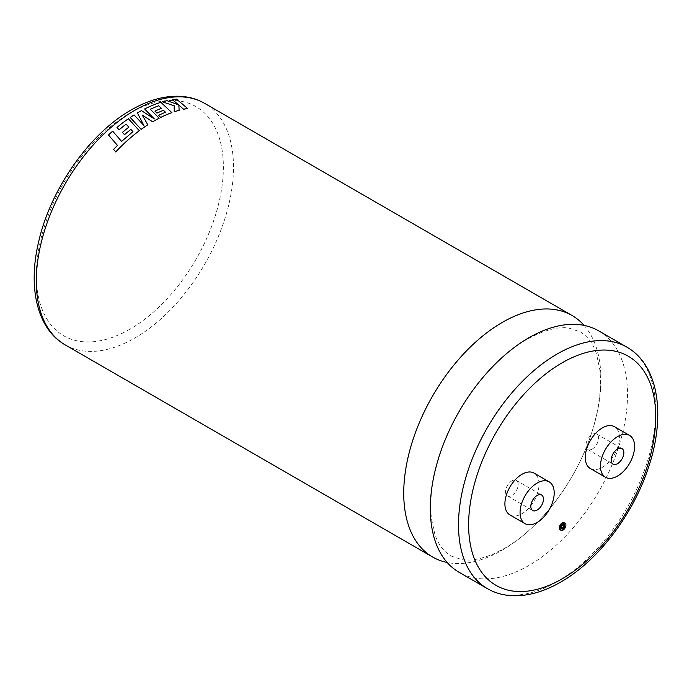 <?xml version="1.0" encoding="UTF-8"?>
<svg xmlns="http://www.w3.org/2000/svg" width="692" height="692" viewBox="0 0 692 692"><rect width="100%" height="100%" fill="white"/><g stroke="black" fill="none" stroke-linecap="round" stroke-linejoin="round"><path stroke-width="0.52" stroke-dasharray="3.46 2.59" d="M584.065 325.378A139.447 80.506 -60 0 1 589.394 439.429A139.447 80.506 -60 0 1 502.331 550.105A139.447 80.506 -60 0 1 447.179 562.475M561.506 528.42A2.37 1.367 -60 0 1 560.978 528.316A2.37 1.367 -60 0 1 560.615 526.422A2.37 1.367 -60 0 1 562.163 524.328A2.37 1.367 -60 0 1 563.349 524.216A2.37 1.367 -60 0 1 563.703 524.614M560.131 529.778A4.057 2.344 120 0 0 562.163 529.579A4.057 2.344 120 0 0 564.81 526.006A4.057 2.344 120 0 0 564.196 522.754M511.855 480.871A8.935 5.164 -60 0 1 516.318 480.43A8.935 5.164 -60 0 1 517.694 487.592A8.935 5.164 -60 0 1 511.855 495.463A8.935 5.164 -60 0 1 507.383 495.904A8.935 5.164 -60 0 1 506.016 488.742A8.935 5.164 -60 0 1 511.855 480.871M509.9 514.909A24.133 13.935 120 0 0 521.967 513.715A24.133 13.935 120 0 0 537.727 492.444A24.133 13.935 120 0 0 534.034 473.103M592.248 449.047A8.935 5.164 120 0 0 598.087 441.176A8.935 5.164 120 0 0 596.72 434.005A8.935 5.164 120 0 0 592.248 434.455A8.935 5.164 120 0 0 586.409 442.326A8.935 5.164 120 0 0 587.776 449.489A8.935 5.164 120 0 0 592.248 449.047M108.488 135.035A139.447 80.506 -60 0 1 112.666 131.203L112.658 131.177M132.95 131.705L121.593 141.436L112.666 131.203M122.458 132.388A139.447 80.506 -60 0 1 128.885 127.172L128.885 127.146M116.991 127.466A139.447 80.506 -60 0 1 128.383 118.747L128.383 118.721M139.317 130.727L128.383 118.747M117.467 145.415L113.557 149.403M147.811 124.802L142.327 115.175M130.217 117.493A139.447 80.506 -60 0 1 134.092 114.967L143.85 125.39M137.388 112.96A139.447 80.506 -60 0 1 138.478 112.329A139.447 80.506 -60 0 1 141.462 110.651L154.316 118.903M598.641 330.845A139.447 80.506 -60 0 1 620.015 442.577A139.447 80.506 -60 0 1 528.922 565.459A139.447 80.506 -60 0 1 459.194 572.362M590.293 468.493A24.133 13.935 120 0 0 602.36 467.29A24.133 13.935 120 0 0 618.129 446.029A24.133 13.935 120 0 0 614.427 426.687M144.602 109.007A139.447 80.506 -60 0 1 147.318 107.684A139.447 80.506 -60 0 1 160.89 102.364L160.89 102.338M171.875 112.64L160.89 102.364M158.589 115.365A139.447 80.506 -60 0 1 165.509 112.277L165.509 112.251M154.947 111.127A139.447 80.506 -60 0 1 161.452 108.367L161.452 108.341M150.32 109.319A139.447 80.506 -60 0 1 150.337 109.31L159.151 118.22M178.432 104.795L167.031 100.686M172.446 99.683A139.447 80.506 -60 0 1 176.495 99.181L176.503 99.146M187.696 108.523L176.495 99.181M179.133 110.348L178.839 105.167M162.542 101.871A139.447 80.506 -60 0 1 167.031 100.721M65.169 344.875A139.447 80.506 120 0 0 134.897 337.973A139.447 80.506 120 0 0 225.99 215.091A139.447 80.506 120 0 0 204.616 103.35M129.837 329.21A132.293 76.379 -60 0 1 36.295 275.2A132.293 76.379 -60 0 1 129.837 113.177A132.293 76.379 -60 0 1 223.378 167.187A132.293 76.379 -60 0 1 129.837 329.21M626.831 347.116A139.447 80.506 -60 0 1 648.205 458.857A139.447 80.506 -60 0 1 557.103 581.73A139.447 80.506 -60 0 1 487.384 588.641M450.942 555.97L462.204 559.707C470.387 561.022 480.629 559.179 492.929 554.18L504.33 548.445C540.538 528.325 578.521 477.973 592.802 429.135C599.497 406.602 601.832 386.681 599.782 369.381L596.53 354.166C593.425 344.106 588.018 336.684 580.311 331.892L569.161 328.164C558.202 326.287 544.12 330.041 526.915 339.417C490.706 359.529 452.724 409.889 438.443 458.718C431.747 481.251 429.421 501.172 431.462 518.481L434.714 533.688C437.82 543.748 443.226 551.178 450.942 555.97M564.231 524.726L563.349 524.216M516.318 480.43L541.602 495.022M596.72 434.005L622.004 448.606M587.776 449.489L613.06 464.09M507.383 495.904L532.667 510.506M561.861 528.826L560.978 528.316"/><path stroke-width="1.04" d="M447.179 562.475A139.447 80.506 -60 0 1 432.612 557.017A139.447 80.506 -60 0 1 411.238 445.276A139.447 80.506 -60 0 1 502.331 322.394A139.447 80.506 -60 0 1 572.05 315.491A139.447 80.506 -60 0 1 584.065 325.378M563.703 524.614A2.37 1.367 -60 0 1 562.163 528.204A2.37 1.367 -60 0 1 561.506 528.42M563.046 528.714A2.37 1.367 120 0 0 564.594 526.621A2.37 1.367 120 0 0 564.231 524.726A2.37 1.367 120 0 0 563.046 524.839A2.37 1.367 120 0 0 561.497 526.932A2.37 1.367 120 0 0 561.861 528.826A2.37 1.367 120 0 0 563.046 528.714M563.046 523.463A4.057 2.344 120 0 0 560.399 527.036A4.057 2.344 120 0 0 561.022 530.288A4.057 2.344 120 0 0 563.046 530.089A4.057 2.344 120 0 0 565.701 526.517A4.057 2.344 120 0 0 565.079 523.264A4.057 2.344 120 0 0 563.046 523.463M565.079 523.264L564.196 522.754A4.057 2.344 120 0 0 562.163 522.953A4.057 2.344 120 0 0 559.517 526.526A4.057 2.344 120 0 0 560.131 529.778L561.022 530.288M537.13 495.463A8.935 5.164 -60 0 1 541.602 495.022A8.935 5.164 -60 0 1 542.978 502.184A8.935 5.164 -60 0 1 537.13 510.065A8.935 5.164 -60 0 1 532.667 510.506A8.935 5.164 -60 0 1 531.292 503.343A8.935 5.164 -60 0 1 537.13 495.463M537.13 522.469A24.133 13.935 -60 0 1 525.064 523.662A24.133 13.935 -60 0 1 521.37 504.33A24.133 13.935 -60 0 1 537.13 483.059A24.133 13.935 -60 0 1 549.197 481.866A24.133 13.935 -60 0 1 552.899 501.198A24.133 13.935 -60 0 1 537.13 522.469M549.197 481.866L534.034 473.103A24.133 13.935 120 0 0 521.967 474.297A24.133 13.935 120 0 0 506.198 495.567A24.133 13.935 120 0 0 509.9 514.909L525.064 523.662M617.532 463.649A8.935 5.164 120 0 0 623.371 455.768A8.935 5.164 120 0 0 622.004 448.606A8.935 5.164 120 0 0 617.532 449.047A8.935 5.164 120 0 0 611.693 456.928A8.935 5.164 120 0 0 613.06 464.09A8.935 5.164 120 0 0 617.532 463.649M128.885 127.146A139.481 80.531 -60 0 0 122.449 132.362L124.499 134.689A139.447 80.506 -60 0 1 130.918 129.421L132.95 131.705L121.593 141.41L112.658 131.177A139.481 80.531 -60 0 0 108.48 135.009L117.467 145.415L113.549 149.377L115.72 151.911A139.481 80.531 -60 0 1 128.202 139.784A139.481 80.531 -60 0 1 139.308 130.701L128.383 118.721A139.481 80.531 -60 0 0 116.983 127.44L119.093 129.828A139.447 80.506 -60 0 1 126.16 124.162L128.885 127.172L126.16 124.162M113.549 149.377L115.728 151.929A139.447 80.506 -60 0 1 128.202 139.81A139.447 80.506 -60 0 1 139.317 130.727L139.308 130.701M142.301 115.157L152.638 121.809A139.447 80.506 -60 0 1 153.762 121.152A139.447 80.506 -60 0 1 159.151 118.22L150.32 109.284A139.447 80.506 -60 0 1 158.719 105.772L161.452 108.367M143.858 125.416L137.388 112.934L143.85 125.39L134.092 114.941A139.481 80.531 -60 0 0 130.217 117.467L141.142 129.387A139.447 80.506 -60 0 1 147.811 124.802L142.301 115.131L152.638 121.783A139.481 80.531 -60 0 1 159.151 118.185M487.384 588.641L459.194 572.362A139.447 80.506 -60 0 1 437.82 460.63A139.447 80.506 -60 0 1 528.922 337.748A139.447 80.506 -60 0 1 598.641 330.845L626.831 347.116A139.447 80.506 -60 0 0 557.103 354.027A139.447 80.506 -60 0 0 466.01 476.9A139.447 80.506 -60 0 0 487.384 588.641C494.901 592.949 503.214 595.31 512.331 595.726C527.858 596.288 543.973 591.738 560.684 582.084C597.784 561.074 632.998 514.926 648.387 467.706C666.085 415.78 658.723 365.099 626.831 347.116M617.532 436.643A24.133 13.935 120 0 0 601.763 457.905A24.133 13.935 120 0 0 605.465 477.246A24.133 13.935 120 0 0 617.532 476.053A24.133 13.935 120 0 0 633.301 454.782A24.133 13.935 120 0 0 629.599 435.45A24.133 13.935 120 0 0 617.532 436.643M629.599 435.45L614.427 426.687A24.133 13.935 120 0 0 602.36 427.881A24.133 13.935 120 0 0 586.6 449.151A24.133 13.935 120 0 0 590.293 468.493L605.465 477.246M158.719 105.772L161.452 108.341A139.481 80.531 -60 0 0 154.947 111.092L156.972 113.133A139.447 80.506 -60 0 1 163.476 110.313L165.509 112.251A139.481 80.531 -60 0 0 158.589 115.33L160.674 117.45A139.447 80.506 -60 0 1 171.875 112.64L160.89 102.338A139.481 80.531 -60 0 0 147.318 107.649A139.481 80.531 -60 0 0 144.611 108.981L154.316 118.929M163.476 110.313L165.509 112.277M172.455 99.657L178.501 104.855L167.031 100.686A139.481 80.531 -60 0 0 162.551 101.845L174.168 105.789L174.237 111.819A139.447 80.506 -60 0 1 179.133 110.348L178.839 105.123L183.57 109.275A139.447 80.506 -60 0 1 187.696 108.523L176.503 99.146A139.481 80.531 -60 0 0 172.455 99.657L178.51 104.829M162.542 101.871L174.176 105.755L174.237 111.784A139.481 80.531 -60 0 1 179.133 110.313M183.57 109.275L183.579 109.241A139.481 80.531 -60 0 1 187.705 108.488M178.839 105.123L183.579 109.241M150.32 109.284A139.481 80.531 -60 0 1 158.719 105.738M156.972 113.133L156.972 113.099A139.481 80.531 -60 0 1 163.485 110.279M154.947 111.092L156.972 113.099M160.674 117.45L160.674 117.415A139.481 80.531 -60 0 1 171.875 112.606L171.875 112.606M158.589 115.33L160.674 117.415M144.611 108.981L154.316 118.903L141.462 110.625A139.481 80.531 -60 0 0 137.388 112.934M141.142 129.387L141.133 129.361A139.481 80.531 -60 0 1 147.811 124.768M130.217 117.467L141.133 129.361M108.488 135.035L117.458 145.389M116.991 127.466L119.085 129.802A139.481 80.531 -60 0 1 126.152 124.136M124.499 134.689L124.491 134.663A139.481 80.531 -60 0 1 130.918 129.395L132.942 131.679M122.449 132.362L124.491 134.663M134.897 110.262A139.447 80.506 120 0 0 43.795 233.135A139.447 80.506 120 0 0 65.169 344.875C37.256 329.029 27.818 287.967 38.397 242.875C49.962 189.954 89.181 133.591 131.316 109.907C148.079 100.228 164.246 95.678 179.816 96.275C188.873 96.707 197.133 99.068 204.616 103.35A139.447 80.506 120 0 0 134.897 110.262M562.163 362.781A132.293 76.379 120 0 0 468.622 524.804A132.293 76.379 120 0 0 562.163 578.815A132.293 76.379 120 0 0 655.705 416.792A132.293 76.379 120 0 0 562.163 362.781M432.612 557.017L65.169 344.875M572.05 315.491L204.616 103.35"/></g></svg>
